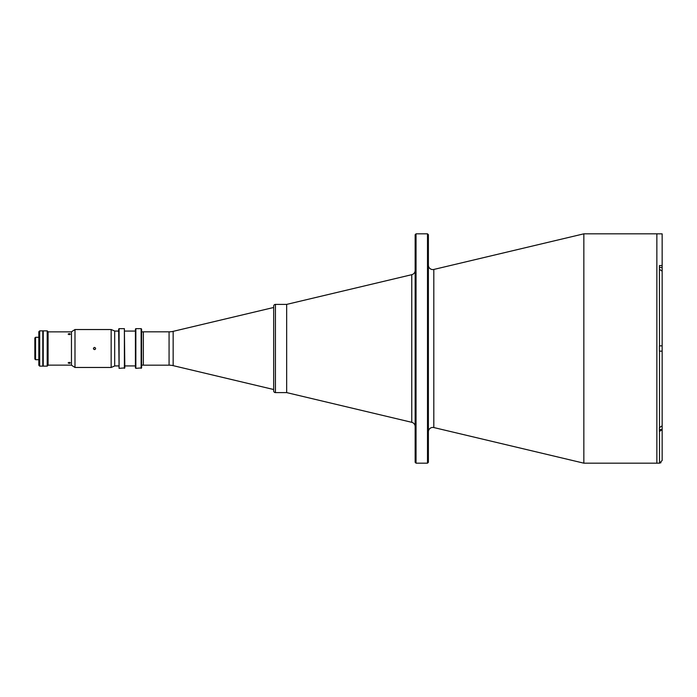 <?xml version="1.0" encoding="UTF-8"?>
<svg xmlns="http://www.w3.org/2000/svg" width="697" height="697" viewBox="0 0 697 697"><rect width="100%" height="100%" fill="white"/><g stroke="black" fill="none" stroke-linecap="round" stroke-linejoin="round"><path stroke-width="1.05" d="M169.075 365.176L169.075 331.824L143.355 331.824L143.355 365.176L169.075 365.176A17.643 17.643 0 0 1 173.152 365.646L273.668 389.518M169.075 331.824A17.643 17.643 0 0 0 173.152 331.354L273.668 307.482M143.355 331.868L141.587 331.868M143.355 365.132L141.587 365.132M415.151 426.608A4.409 4.409 0 0 0 411.761 422.312L286.667 392.603L286.667 304.397L275.428 304.397L275.428 392.603L286.667 392.603L286.667 304.397L411.761 274.688A4.409 4.409 0 0 0 415.151 270.392M275.428 392.603A1.76 1.76 0 0 1 273.668 390.843L273.668 306.157A1.76 1.76 0 0 1 275.428 304.397M428.385 265.156A4.409 4.409 0 0 0 433.813 269.451L583.851 233.826L583.851 463.174L433.813 427.549L433.813 269.451M428.385 431.844A4.409 4.409 0 0 1 433.813 427.549M427.505 463.174L428.385 462.294L428.385 234.706L427.505 233.826L416.039 233.826L416.039 463.174L427.505 463.174L427.505 233.826M416.039 463.174L415.151 462.294L415.151 234.706L416.039 233.826M662.15 271.22L662.15 233.852L656.862 233.826L656.862 463.174L656.862 233.826L583.851 233.826M662.15 271.996L662.15 345.851L659.414 345.851L659.414 351.149L662.15 351.149L662.15 425.823L659.414 427.697L659.414 431.443L662.15 429.57L662.15 460.499L659.414 463.174L583.851 463.174M39.703 366.143L38.823 365.263L38.823 331.737L39.703 330.857L39.703 366.143L43.231 366.143L43.231 330.857L39.703 330.857M42.787 330.857L42.787 366.143L47.196 366.143L47.196 330.857L42.787 330.857M47.196 330.857L48.084 331.737L48.084 365.263L47.196 366.143M35.556 359.704L35.556 337.296L34.85 338.001L34.85 358.999L35.556 359.704L38.823 359.704M35.556 337.296L38.823 337.296M662.15 457.798L662.15 460.438M662.15 265.557L659.414 265.557L659.501 345.851L662.15 345.851L662.15 425.004M659.414 427.697L659.414 429.526L662.15 429.526L661.95 430.284M659.501 431.443L659.501 463.148L660.974 462.703M662.15 429.526L662.15 425.78M659.501 269.303L662.15 271.177L662.15 345.851M659.414 269.303L659.414 267.474L662.15 267.474M69.256 333.584L68.149 334.098L69.256 334.682L70.353 334.098L69.256 333.584M48.084 331.868L71.46 331.868M48.084 365.132L71.46 365.132M69.256 362.318L68.149 362.902L69.256 363.416L70.353 362.902L69.256 362.318M118.656 329.097L119.091 328.653L119.091 368.347L118.656 329.097M124.388 368.347L124.388 328.653L124.824 367.903L119.091 368.347M124.388 328.653L119.091 328.653M135.41 365.925L124.824 365.925M135.41 331.075L124.824 331.075M135.41 329.097L135.854 328.653L135.854 368.347L135.41 367.903L135.41 329.097M141.142 368.347L141.142 328.653L141.587 329.097L141.587 367.903L135.854 368.347M141.142 328.653L135.854 328.653M118.656 365.925L114.683 365.925M118.656 331.075L114.683 331.075M94.522 347.394C93.102 348.134 93.102 348.866 94.522 349.606C95.951 348.866 95.951 348.134 94.522 347.394L95.541 348.073M93.746 349.284L93.503 348.082M74.988 329.533L74.988 367.467L111.154 367.467L111.154 329.533L74.988 329.533L71.46 331.781L71.46 365.219L74.988 367.467M111.154 329.533L114.683 330.988L114.683 366.012L111.154 367.467M95.297 349.284L94.522 349.606M173.152 331.354L173.152 365.646M411.761 422.312L411.761 274.688M659.501 427.697L659.501 351.149"/></g></svg>
